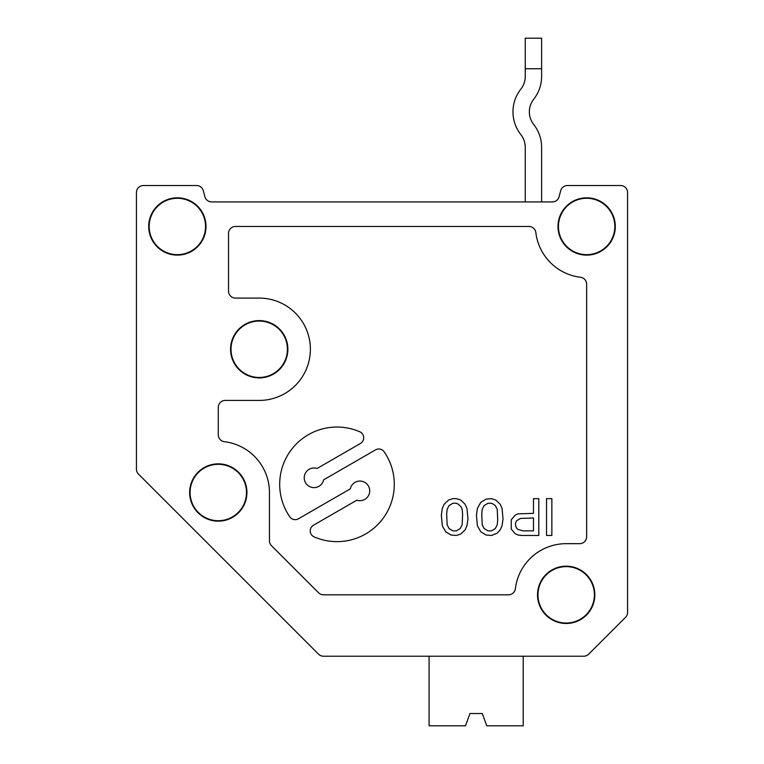 <?xml version="1.0" encoding="UTF-8"?>
<svg xmlns="http://www.w3.org/2000/svg" width="764" height="764" viewBox="0 0 764 764"><rect width="100%" height="100%" fill="white"/><g stroke="black" fill="none" stroke-linecap="round" stroke-linejoin="round"><path stroke-width="1.15" d="M211.638 201.916A6.962 6.962 0 0 1 204.924 196.759A6.962 6.962 0 0 0 211.638 201.916A6.962 6.962 0 0 1 204.924 196.759L203.3 190.704L204.924 196.759A6.962 6.962 0 0 0 211.638 201.916A6.962 6.962 0 0 1 204.924 196.759L203.3 190.704L204.924 196.759A6.962 6.962 0 0 0 211.638 201.916L552.362 201.916A6.962 6.962 0 0 0 559.076 196.759L560.7 190.704A6.962 6.962 0 0 1 567.423 185.547L620.616 185.547L567.423 185.547M196.577 185.547L143.384 185.547L196.577 185.547A6.962 6.962 0 0 1 203.3 190.704M625.535 617.331L588.681 654.185L625.535 617.331A6.962 6.962 0 0 0 627.569 612.413L627.569 192.499A6.962 6.962 0 0 0 620.616 185.547M143.384 185.547A6.962 6.962 0 0 0 136.431 192.499L136.431 469.163A6.962 6.962 0 0 0 138.465 474.081L318.569 654.185L138.465 474.081M523.206 656.219L323.487 656.219L583.763 656.219L523.206 656.219L523.206 725.8L486.744 725.8L482.275 713.519L469.994 713.519L465.524 725.8L429.072 725.8L429.072 656.219L411.72 656.219L429.072 656.219M541.619 201.916L541.619 147.318A36.834 36.834 0 0 0 533.73 124.532A20.466 20.466 0 0 1 533.73 99.215A36.834 36.834 0 0 0 541.619 76.429L541.619 68.75L525.25 68.75L525.25 76.429A20.466 20.466 0 0 1 520.867 89.082A36.834 36.834 0 0 0 520.867 134.655A20.466 20.466 0 0 1 525.25 147.318L525.25 201.916M525.25 68.75L525.25 38.2L541.619 38.2L541.619 68.75M302.057 637.673L318.569 654.185A6.962 6.962 0 0 0 323.487 656.219L374.885 656.219M627.569 612.413L627.569 192.499M136.431 192.499L136.431 469.163M520.867 89.082A20.466 20.466 0 0 0 525.25 76.429A20.466 20.466 0 0 1 520.867 89.082A20.466 20.466 0 0 0 525.25 76.429A20.466 20.466 0 0 1 520.867 89.082M525.25 147.318A20.466 20.466 0 0 0 520.867 134.655A20.466 20.466 0 0 1 525.25 147.318A20.466 20.466 0 0 0 520.867 134.655A20.466 20.466 0 0 1 525.25 147.318M482.275 713.519L469.994 713.519L482.275 713.519M462.621 514.306L462.134 509.235L461.169 506.933L458.266 504.173L456.337 503.247L452.947 503.247L449.079 505.548L447.15 509.235L446.663 514.306L447.15 524.887L449.079 528.573L452.947 530.875L456.337 530.875L460.205 528.573L462.134 524.887L462.621 514.306M460.682 500.028L456.337 498.644L452.947 498.644L448.602 500.028L444.247 504.173L442.318 508.318L441.344 515.222L442.318 525.813L445.698 531.801L451.018 535.02L456.337 535.478L460.682 534.103L465.037 529.958L466.966 525.813L467.94 518.909L466.966 508.318L465.037 504.173L460.682 500.028M566.181 566.181A28.65 28.65 0 0 0 541.37 609.156A28.65 28.65 0 0 0 590.992 609.156A28.65 28.65 0 0 0 566.181 566.181M566.181 566.63A28.192 28.192 0 0 0 541.762 608.927A28.192 28.192 0 0 0 590.601 608.927A28.192 28.192 0 0 0 566.181 566.63M259.216 320.603A28.65 28.65 0 0 0 234.405 363.578A28.65 28.65 0 0 0 284.027 363.578A28.65 28.65 0 0 0 259.216 320.603M259.216 321.061A28.192 28.192 0 0 0 234.796 363.358A28.192 28.192 0 0 0 283.635 363.358A28.192 28.192 0 0 0 259.216 321.061M218.284 463.853A28.65 28.65 0 0 0 193.473 506.828A28.65 28.65 0 0 0 243.095 506.828A28.65 28.65 0 0 0 218.284 463.853M218.284 464.311A28.192 28.192 0 0 0 193.865 506.608A28.192 28.192 0 0 0 242.704 506.608A28.192 28.192 0 0 0 218.284 464.311M218.284 434.802A6.962 6.962 0 0 0 224.406 441.716A51.159 51.159 0 0 1 269.444 492.503L269.444 540.788A6.962 6.962 0 0 0 271.487 545.706L318.569 592.788A6.962 6.962 0 0 0 323.487 594.831L508.48 594.831A6.962 6.962 0 0 0 515.385 588.7A51.159 51.159 0 0 1 566.181 543.672L579.685 543.672A6.962 6.962 0 0 0 586.647 536.71L586.647 284.17A6.962 6.962 0 0 0 580.516 277.265A51.159 51.159 0 0 1 535.851 232.6A6.962 6.962 0 0 0 528.946 226.469L235.474 226.469A6.962 6.962 0 0 0 228.522 233.431L228.522 291.141A6.962 6.962 0 0 0 235.474 298.094L259.216 298.094A51.159 51.159 0 0 1 310.375 349.253A51.159 51.159 0 0 1 259.216 400.422L225.246 400.422A6.962 6.962 0 0 0 218.284 407.374L218.284 434.802M360.455 443.445L317.127 468.466A9.827 9.827 0 0 0 304.616 475.084A9.827 9.827 0 0 0 311.693 487.337A9.827 9.827 0 0 0 323.678 479.811L375.506 449.881A6.551 6.551 0 0 1 384.177 451.839A57.3 57.3 0 0 1 314.166 536.901A6.551 6.551 0 0 1 313.498 525.221L356.836 500.2A9.827 9.827 0 0 0 369.337 493.592A9.827 9.827 0 0 0 362.26 481.339A9.827 9.827 0 0 0 350.284 488.864L298.447 518.785A6.551 6.551 0 0 1 289.785 516.827A57.3 57.3 0 0 1 359.787 431.775A6.551 6.551 0 0 1 360.455 443.445M523.33 530.875L533.482 530.875L533.482 517.982L520.427 518.441L516.559 520.752L515.595 523.053L515.595 525.813L516.559 528.115L518.011 529.5L523.33 530.875M511.24 519.826L515.108 515.222L518.011 513.838L533.482 513.379L533.482 498.644L538.801 498.644L538.801 535.478L521.879 535.478L518.011 535.02L515.108 533.644L511.24 529.032L511.24 519.826M495.292 528.573L497.221 524.887L497.708 519.826L497.221 509.235L495.292 505.548L493.353 504.173L491.424 503.247L488.034 503.247L484.166 505.548L482.237 509.235L481.75 514.306L482.237 524.887L484.166 528.573L488.034 530.875L491.424 530.875L495.292 528.573M497.221 533.176L500.124 529.958L502.053 525.813L503.027 518.909L502.053 508.318L500.124 504.173L495.769 500.028L491.424 498.644L486.105 499.102L480.785 502.33L477.395 508.318L476.43 515.222L477.395 525.813L480.785 531.801L486.105 535.02L491.424 535.478L497.221 533.176M583.763 656.219A6.962 6.962 0 0 0 588.681 654.185M148.703 226.469A28.65 28.65 0 0 0 177.353 255.119A28.65 28.65 0 0 0 206.003 226.469A28.65 28.65 0 0 0 177.353 197.819A28.65 28.65 0 0 0 148.703 226.469M557.997 226.469A28.65 28.65 0 0 0 586.647 255.119A28.65 28.65 0 0 0 615.297 226.469A28.65 28.65 0 0 0 586.647 197.819A28.65 28.65 0 0 0 557.997 226.469M177.353 198.277A28.192 28.192 0 0 0 152.943 240.565A28.192 28.192 0 0 0 201.772 240.565A28.192 28.192 0 0 0 177.353 198.277M551.856 498.644L551.856 535.478L546.537 535.478L546.537 498.644L551.856 498.644M586.647 198.277A28.192 28.192 0 0 0 562.228 240.565A28.192 28.192 0 0 0 611.057 240.565A28.192 28.192 0 0 0 586.647 198.277"/></g></svg>
